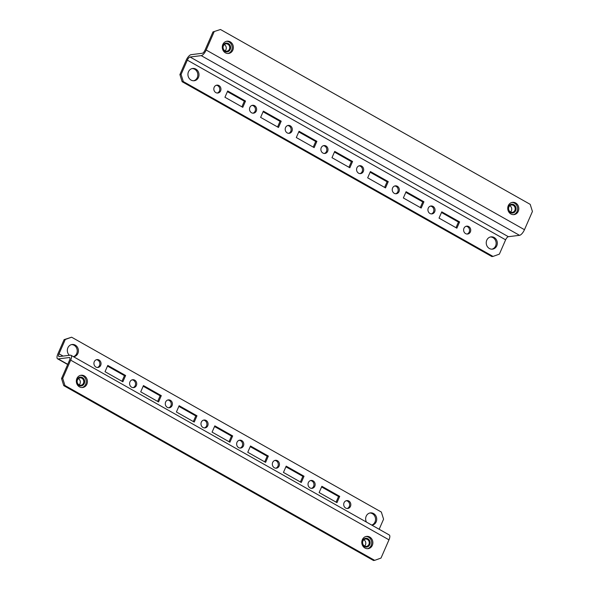 <?xml version="1.0" encoding="UTF-8"?>
<svg xmlns="http://www.w3.org/2000/svg" width="590" height="590" viewBox="0 0 590 590"><rect width="100%" height="100%" fill="white"/><g stroke="black" fill="none" stroke-linecap="round" stroke-linejoin="round"><path stroke-width="0.89" d="M79.473 386.863A6.18 5.531 -97 0 1 76.398 380.255A6.18 5.531 -97 0 1 81.118 375.24A6.18 5.531 -97 0 1 84.274 375.889A6.18 5.531 -97 0 1 87.35 382.497A6.18 5.531 -97 0 1 82.63 387.512A6.18 5.531 -97 0 1 79.473 386.863M80.535 375.351A6.18 5.531 -97 0 1 83.102 376.029A6.18 5.531 -97 0 1 86.214 382.313A6.18 5.531 -97 0 1 82.04 387.549M73.433 356.677A6.18 5.531 83 0 0 77.231 351.33A6.18 5.531 83 0 0 74.104 345.275A6.18 5.531 83 0 0 71.538 344.59M73.58 356.758A6.18 5.531 83 0 0 73.632 356.751A6.18 5.531 83 0 0 78.352 351.736A6.18 5.531 83 0 0 75.277 345.128A6.18 5.531 83 0 0 72.12 344.486A6.18 5.531 83 0 0 67.54 348.801A6.18 5.531 83 0 0 69.384 355.305M369.731 537.04A6.18 5.531 83 0 0 366.574 536.391A6.18 5.531 83 0 0 361.862 541.406A6.18 5.531 83 0 0 364.937 548.014A6.18 5.531 83 0 0 368.094 548.663A6.18 5.531 83 0 0 372.806 543.648A6.18 5.531 83 0 0 369.731 537.04M367.504 548.7A6.18 5.531 83 0 0 371.678 543.464A6.18 5.531 83 0 0 368.558 537.18A6.18 5.531 83 0 0 365.992 536.502M96.421 359.716A3.975 3.555 -97 0 1 97.852 360.151A3.975 3.555 -97 0 1 99.865 364.067A3.975 3.555 -97 0 1 97.379 367.496M95.941 367.061A3.975 3.555 -97 0 1 93.965 362.813A3.975 3.555 -97 0 1 96.996 359.59A3.975 3.555 -97 0 1 99.024 360.003A3.975 3.555 -97 0 1 101.001 364.251A3.975 3.555 -97 0 1 97.97 367.474A3.975 3.555 -97 0 1 95.941 367.061M132.101 379.864A3.975 3.555 -97 0 1 133.539 380.292A3.975 3.555 -97 0 1 135.545 384.215A3.975 3.555 -97 0 1 133.06 387.637M131.622 387.202A3.975 3.555 -97 0 1 129.645 382.954A3.975 3.555 -97 0 1 132.676 379.731A3.975 3.555 -97 0 1 134.712 380.152A3.975 3.555 -97 0 1 136.688 384.392A3.975 3.555 -97 0 1 133.657 387.623A3.975 3.555 -97 0 1 131.622 387.202M167.781 400.005A3.975 3.555 -97 0 1 169.219 400.44A3.975 3.555 -97 0 1 171.233 404.356A3.975 3.555 -97 0 1 168.74 407.779M167.309 407.351A3.975 3.555 -97 0 1 165.333 403.103A3.975 3.555 -97 0 1 168.364 399.88A3.975 3.555 -97 0 1 170.392 400.293A3.975 3.555 -97 0 1 172.369 404.541A3.975 3.555 -97 0 1 169.337 407.764A3.975 3.555 -97 0 1 167.309 407.351M203.469 420.146A3.975 3.555 -97 0 1 204.9 420.582A3.975 3.555 -97 0 1 206.913 424.498A3.975 3.555 -97 0 1 204.428 427.927M202.99 427.492A3.975 3.555 -97 0 1 201.013 423.244A3.975 3.555 -97 0 1 204.044 420.021A3.975 3.555 -97 0 1 206.072 420.434A3.975 3.555 -97 0 1 208.049 424.682A3.975 3.555 -97 0 1 205.018 427.905A3.975 3.555 -97 0 1 202.99 427.492M239.149 440.295A3.975 3.555 -97 0 1 240.587 440.723A3.975 3.555 -97 0 1 242.593 444.646A3.975 3.555 -97 0 1 240.108 448.068M238.677 447.64A3.975 3.555 -97 0 1 236.693 443.392A3.975 3.555 -97 0 1 239.732 440.17A3.975 3.555 -97 0 1 241.76 440.582A3.975 3.555 -97 0 1 243.736 444.831A3.975 3.555 -97 0 1 240.705 448.053A3.975 3.555 -97 0 1 238.677 447.64M274.829 460.436A3.975 3.555 -97 0 1 276.268 460.871A3.975 3.555 -97 0 1 278.281 464.787A3.975 3.555 -97 0 1 275.788 468.217M274.357 467.781A3.975 3.555 -97 0 1 272.381 463.534A3.975 3.555 -97 0 1 275.412 460.311A3.975 3.555 -97 0 1 277.44 460.724A3.975 3.555 -97 0 1 279.417 464.972A3.975 3.555 -97 0 1 276.386 468.195A3.975 3.555 -97 0 1 274.357 467.781M310.517 480.584A3.975 3.555 -97 0 1 311.948 481.012A3.975 3.555 -97 0 1 313.961 484.936A3.975 3.555 -97 0 1 311.476 488.358M310.038 487.923A3.975 3.555 -97 0 1 308.061 483.675A3.975 3.555 -97 0 1 311.092 480.452A3.975 3.555 -97 0 1 313.12 480.872A3.975 3.555 -97 0 1 315.097 485.113A3.975 3.555 -97 0 1 312.066 488.343A3.975 3.555 -97 0 1 310.038 487.923M346.197 500.726A3.975 3.555 -97 0 1 347.635 501.161A3.975 3.555 -97 0 1 349.641 505.077A3.975 3.555 -97 0 1 347.156 508.499M345.725 508.071A3.975 3.555 -97 0 1 343.741 503.823A3.975 3.555 -97 0 1 346.78 500.6A3.975 3.555 -97 0 1 348.808 501.013A3.975 3.555 -97 0 1 350.785 505.261A3.975 3.555 -97 0 1 347.753 508.484A3.975 3.555 -97 0 1 345.725 508.071M369.849 512.998A6.18 5.531 -97 0 1 372.408 513.676A6.18 5.531 -97 0 1 375.542 519.738A6.18 5.531 -97 0 1 371.744 525.078M366.456 522.098A6.18 5.531 -97 0 1 370.424 512.887A6.18 5.531 -97 0 1 373.581 513.536A6.18 5.531 -97 0 1 376.663 520.144A6.18 5.531 -97 0 1 371.943 525.159A6.18 5.531 -97 0 1 371.892 525.166M62.717 378.382L64.944 385.506L374.672 560.352L373.5 560.5L63.772 385.646L61.544 378.529L62.717 378.382L70.682 360.151A5.959 2.22 -60.6 0 0 70.977 355.283A5.959 2.22 -60.6 0 0 70.358 355.18L59.214 356.559A3.311 1.232 119.4 0 1 58.867 356.5A3.311 1.232 119.4 0 1 59.03 353.801L65.284 339.486L64.111 339.634L71.619 337.2L65.284 339.486M374.672 560.352L381.007 558.066L388.972 539.835A5.959 2.22 -60.6 0 0 389.267 534.975L70.977 355.283M61.544 378.529L69.509 360.298A3.311 1.232 -60.6 0 0 69.672 357.592A3.311 1.232 -60.6 0 0 69.332 357.533L58.189 358.912A5.959 2.22 119.4 0 1 57.569 358.808A5.959 2.22 119.4 0 1 57.857 353.948L64.111 339.634M107.491 366.08L124.446 375.646L121.983 381.273M143.178 386.221L160.126 395.794L157.67 401.421M178.859 406.37L195.806 415.935L193.35 421.562M214.539 426.511L231.494 436.084L229.031 441.704M250.226 446.66L267.174 456.225L264.718 461.852M285.907 466.801L302.854 476.366L300.399 481.993M321.587 486.942L338.542 496.515L336.079 502.142M379.163 529.267L383.574 519.178L381.347 512.054L71.619 337.2M336.971 502.643L319.131 492.569L321.875 486.3L339.715 496.367L336.971 502.643M301.291 482.495L283.451 472.428L286.187 466.152L304.027 476.226L301.291 482.495M265.603 462.353L247.763 452.279L250.507 446.011L268.347 456.077L265.603 462.353M229.923 442.212L212.083 432.138L214.826 425.862L232.667 435.936L229.923 442.212M194.243 422.064L176.403 411.997L179.139 405.721L196.979 415.795L194.243 422.064M158.555 401.923L140.715 391.849L143.459 385.58L161.299 395.647L158.555 401.923M122.875 381.774L105.035 371.707L107.778 365.431L125.618 375.506L122.875 381.774M64.944 385.506L63.772 385.646M339.715 496.367L338.542 496.515M304.027 476.226L302.854 476.366M268.347 456.077L267.174 456.225M232.667 435.936L231.494 436.084M196.979 415.795L195.806 415.935M161.299 395.647L160.126 395.794M125.618 375.506L124.446 375.646M365.608 538.294A4.418 3.953 -97 0 1 367.858 538.751A4.418 3.953 83 0 0 365.623 538.294A4.418 3.953 83 0 0 362.253 541.871A4.418 3.953 83 0 0 364.45 546.591A4.418 3.953 83 0 0 366.7 547.055A4.418 3.953 83 0 0 370.07 543.471A4.418 3.953 83 0 0 367.872 538.751A4.418 3.953 -97 0 1 370.055 543.471A4.418 3.953 -97 0 1 366.692 547.055M364.487 545.993A3.71 3.319 -97 0 1 362.636 542.033A3.71 3.319 -97 0 1 365.468 539.024A3.71 3.319 -97 0 1 367.364 539.408A3.71 3.319 -97 0 1 369.207 543.375A3.71 3.319 -97 0 1 366.375 546.384A3.71 3.319 -97 0 1 364.487 545.993M364.583 546.052A3.71 3.319 83 0 0 363.912 539.835A3.71 3.319 83 0 0 363.809 539.784M80.152 377.143A4.418 3.953 -97 0 1 82.394 377.6A4.418 3.953 -97 0 1 84.591 382.313A4.418 3.953 -97 0 1 81.228 385.904A4.418 3.953 83 0 0 84.613 382.32A4.418 3.953 83 0 0 82.416 377.6A4.418 3.953 83 0 0 80.159 377.135A4.418 3.953 83 0 0 76.789 380.72A4.418 3.953 83 0 0 78.986 385.44A4.418 3.953 83 0 0 81.243 385.904M79.023 384.842A3.71 3.319 -97 0 1 77.179 380.882A3.71 3.319 -97 0 1 80.004 377.873A3.71 3.319 -97 0 1 81.899 378.256A3.71 3.319 -97 0 1 83.743 382.224A3.71 3.319 -97 0 1 80.919 385.233A3.71 3.319 -97 0 1 79.023 384.842M79.119 384.894A3.71 3.319 83 0 0 78.448 378.684A3.71 3.319 83 0 0 78.345 378.625M511.552 204.243A4.418 3.953 -97 0 1 513.794 204.708A4.418 3.953 -97 0 1 515.992 209.421A4.418 3.953 -97 0 1 512.636 213.005A4.418 3.953 83 0 0 516.014 209.421A4.418 3.953 83 0 0 513.816 204.701A4.418 3.953 83 0 0 511.56 204.243A4.418 3.953 83 0 0 508.197 207.828A4.418 3.953 83 0 0 510.394 212.548A4.418 3.953 83 0 0 512.644 213.005M510.424 211.95A3.71 3.319 -97 0 1 508.58 207.982A3.71 3.319 -97 0 1 511.412 204.973A3.71 3.319 -97 0 1 513.307 205.364A3.71 3.319 -97 0 1 515.151 209.325A3.71 3.319 -97 0 1 512.319 212.334A3.71 3.319 -97 0 1 510.424 211.95M510.527 212.002A3.71 3.319 83 0 0 509.849 205.785A3.71 3.319 83 0 0 509.753 205.733M226.088 43.092A4.418 3.953 -97 0 1 228.337 43.557A4.418 3.953 -97 0 1 230.535 48.269A4.418 3.953 -97 0 1 227.172 51.854A4.418 3.953 83 0 0 230.55 48.269A4.418 3.953 83 0 0 228.352 43.549A4.418 3.953 83 0 0 226.103 43.092A4.418 3.953 83 0 0 222.732 46.676A4.418 3.953 83 0 0 224.93 51.396A4.418 3.953 83 0 0 227.18 51.854M224.967 50.792A3.71 3.319 -97 0 1 223.116 46.831A3.71 3.319 -97 0 1 225.948 43.822A3.71 3.319 -97 0 1 227.843 44.206A3.71 3.319 -97 0 1 229.687 48.173A3.71 3.319 -97 0 1 226.855 51.183A3.71 3.319 -97 0 1 224.967 50.792M225.063 50.851A3.71 3.319 83 0 0 224.392 44.634A3.71 3.319 83 0 0 224.289 44.582M515.675 202.99A6.18 5.531 -97 0 1 518.75 209.597A6.18 5.531 -97 0 1 514.038 214.613A6.18 5.531 -97 0 1 510.881 213.971A6.18 5.531 -97 0 1 507.806 207.363A6.18 5.531 -97 0 1 512.518 202.348A6.18 5.531 -97 0 1 515.675 202.99M511.936 202.451A6.18 5.531 -97 0 1 514.502 203.137A6.18 5.531 -97 0 1 517.614 209.421A6.18 5.531 -97 0 1 513.44 214.649M491.942 249.172A6.18 5.531 83 0 0 496.116 243.943A6.18 5.531 83 0 0 493.004 237.659A6.18 5.531 83 0 0 490.438 236.974M489.375 248.493A6.18 5.531 83 0 0 492.532 249.135A6.18 5.531 83 0 0 497.252 244.12A6.18 5.531 83 0 0 494.177 237.512A6.18 5.531 83 0 0 491.02 236.87A6.18 5.531 83 0 0 486.3 241.885A6.18 5.531 83 0 0 489.375 248.493M225.417 52.82A6.18 5.531 83 0 0 228.573 53.461A6.18 5.531 83 0 0 233.293 48.446A6.18 5.531 83 0 0 230.211 41.838A6.18 5.531 83 0 0 227.054 41.197A6.18 5.531 83 0 0 222.342 46.212A6.18 5.531 83 0 0 225.417 52.82M227.983 53.498A6.18 5.531 83 0 0 232.158 48.262A6.18 5.531 83 0 0 229.038 41.986A6.18 5.531 83 0 0 226.479 41.3M466.1 226.272A3.975 3.555 -97 0 1 467.538 226.708A3.975 3.555 -97 0 1 469.551 230.624A3.975 3.555 -97 0 1 467.066 234.053M468.711 226.56A3.975 3.555 -97 0 1 470.687 230.808A3.975 3.555 -97 0 1 467.656 234.031A3.975 3.555 -97 0 1 465.628 233.618A3.975 3.555 -97 0 1 463.651 229.37A3.975 3.555 -97 0 1 466.683 226.147A3.975 3.555 -97 0 1 468.711 226.56M430.42 206.131A3.975 3.555 -97 0 1 431.858 206.559A3.975 3.555 -97 0 1 433.864 210.482A3.975 3.555 -97 0 1 431.378 213.905M433.031 206.419A3.975 3.555 -97 0 1 435.007 210.667A3.975 3.555 -97 0 1 431.976 213.89A3.975 3.555 -97 0 1 429.948 213.477A3.975 3.555 -97 0 1 427.964 209.229A3.975 3.555 -97 0 1 431.002 205.999A3.975 3.555 -97 0 1 433.031 206.419M394.74 185.983A3.975 3.555 -97 0 1 396.17 186.418A3.975 3.555 -97 0 1 398.184 190.334A3.975 3.555 -97 0 1 395.698 193.763M397.343 186.27A3.975 3.555 -97 0 1 399.319 190.518A3.975 3.555 -97 0 1 396.288 193.741A3.975 3.555 -97 0 1 394.26 193.328A3.975 3.555 -97 0 1 392.284 189.08A3.975 3.555 -97 0 1 395.315 185.857A3.975 3.555 -97 0 1 397.343 186.27M359.052 165.842A3.975 3.555 -97 0 1 360.49 166.269A3.975 3.555 -97 0 1 362.503 170.193A3.975 3.555 -97 0 1 360.011 173.615M361.663 166.129A3.975 3.555 -97 0 1 363.639 170.377A3.975 3.555 -97 0 1 360.608 173.6A3.975 3.555 -97 0 1 358.58 173.187A3.975 3.555 -97 0 1 356.603 168.939A3.975 3.555 -97 0 1 359.635 165.716A3.975 3.555 -97 0 1 361.663 166.129M323.372 145.693A3.975 3.555 -97 0 1 324.81 146.128A3.975 3.555 -97 0 1 326.816 150.052A3.975 3.555 -97 0 1 324.33 153.474M325.982 145.981A3.975 3.555 -97 0 1 327.959 150.229A3.975 3.555 -97 0 1 324.928 153.459A3.975 3.555 -97 0 1 322.9 153.039A3.975 3.555 -97 0 1 320.916 148.791A3.975 3.555 -97 0 1 323.954 145.568A3.975 3.555 -97 0 1 325.982 145.981M287.691 125.552A3.975 3.555 -97 0 1 289.122 125.987A3.975 3.555 -97 0 1 291.136 129.903A3.975 3.555 -97 0 1 288.65 133.325M290.295 125.84A3.975 3.555 -97 0 1 292.271 130.088A3.975 3.555 -97 0 1 289.24 133.31A3.975 3.555 -97 0 1 287.212 132.898A3.975 3.555 -97 0 1 285.236 128.65A3.975 3.555 -97 0 1 288.267 125.427A3.975 3.555 -97 0 1 290.295 125.84M252.004 105.411A3.975 3.555 -97 0 1 253.442 105.839A3.975 3.555 -97 0 1 255.455 109.762A3.975 3.555 -97 0 1 252.963 113.184M254.615 105.698A3.975 3.555 -97 0 1 256.591 109.947A3.975 3.555 -97 0 1 253.56 113.169A3.975 3.555 -97 0 1 251.532 112.756A3.975 3.555 -97 0 1 249.555 108.508A3.975 3.555 -97 0 1 252.586 105.278A3.975 3.555 -97 0 1 254.615 105.698M216.323 85.262A3.975 3.555 -97 0 1 217.762 85.698A3.975 3.555 -97 0 1 219.768 89.614A3.975 3.555 -97 0 1 217.282 93.043M218.934 85.55A3.975 3.555 -97 0 1 220.911 89.798A3.975 3.555 -97 0 1 217.88 93.021A3.975 3.555 -97 0 1 215.852 92.608A3.975 3.555 -97 0 1 213.868 88.36A3.975 3.555 -97 0 1 216.906 85.137A3.975 3.555 -97 0 1 218.934 85.55M192.126 68.573A6.18 5.531 -97 0 1 194.693 69.251A6.18 5.531 -97 0 1 197.805 75.535A6.18 5.531 -97 0 1 193.638 80.771M195.865 69.111A6.18 5.531 -97 0 1 198.941 75.719A6.18 5.531 -97 0 1 194.228 80.734A6.18 5.531 -97 0 1 191.071 80.085A6.18 5.531 -97 0 1 187.996 73.477A6.18 5.531 -97 0 1 192.709 68.462A6.18 5.531 -97 0 1 195.865 69.111M220.476 29.5L212.968 31.934L220.476 29.5L530.203 204.354L532.431 211.471L524.466 229.702A5.959 2.22 119.4 0 1 519.517 235.322L508.374 236.701A3.311 1.232 -60.6 0 0 505.623 239.82L499.369 254.135L493.034 256.421L183.306 81.567L182.133 81.715L491.861 256.562L493.034 256.421M214.141 31.786L206.176 50.017A5.959 2.22 119.4 0 1 201.227 55.637L190.083 57.016A3.311 1.232 -60.6 0 0 187.332 60.136L181.078 74.443L183.306 81.567M212.968 31.934L205.003 50.165A3.311 1.232 119.4 0 1 202.252 53.284L191.108 54.664A5.959 2.22 -60.6 0 0 186.16 60.283L179.906 74.591L181.078 74.443M441.497 212.489L458.445 222.061L455.989 227.688M405.809 192.347L422.765 201.92L420.301 207.54M370.129 172.206L387.077 181.772L384.621 187.399M334.449 152.058L351.397 161.631L348.941 167.258M298.761 131.917L315.716 141.482L313.253 147.109M263.081 111.768L280.029 121.341L277.573 126.968M227.401 91.627L244.349 101.2L241.893 106.82M182.133 81.715L179.906 74.591M227.681 90.978L245.521 101.052L242.785 107.321L224.938 97.254L227.681 90.978M263.361 111.127L281.201 121.193L278.465 127.47L260.625 117.395L263.361 111.127M299.049 131.268L316.889 141.342L314.146 147.611L296.305 137.544L299.049 131.268M334.729 151.409L352.569 161.483L349.833 167.759L331.986 157.685L334.729 151.409M370.409 171.557L388.25 181.624L385.513 187.9L367.673 177.826L370.409 171.557M406.097 191.698L423.937 201.773L421.194 208.049L403.353 197.975L406.097 191.698M441.777 211.847L459.617 221.914L456.881 228.19L439.034 218.116L441.777 211.847M245.521 101.052L244.349 101.2M281.201 121.193L280.029 121.341M316.889 141.342L315.716 141.482M352.569 161.483L351.397 161.631M388.25 181.624L387.077 181.772M423.937 201.773L422.765 201.92M459.617 221.914L458.445 222.061M388.972 539.835L70.682 360.151M63.078 356.08L59.03 353.801M69.9 357.857L69.332 357.533M67.754 364.318L58.189 358.912M206.176 50.017L524.466 229.702M187.332 60.136L505.623 239.82M190.083 57.016L508.374 236.701M201.227 55.637L519.517 235.322M67.666 364.509L57.569 358.808"/></g></svg>
